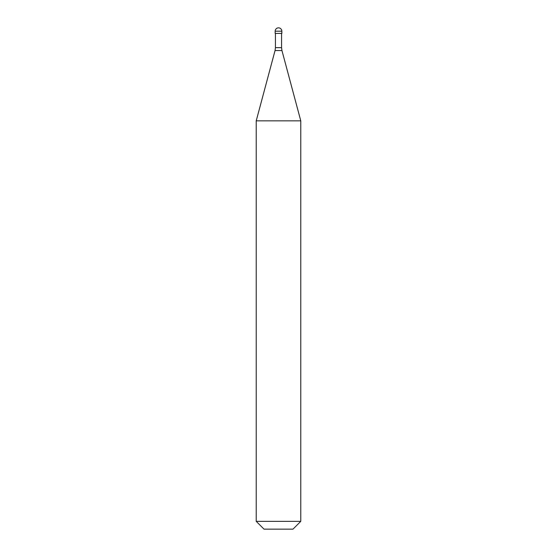 <?xml version="1.0" encoding="UTF-8"?>
<svg xmlns="http://www.w3.org/2000/svg" width="557" height="557" viewBox="0 0 557 557"><rect width="100%" height="100%" fill="white"/><g stroke="black" fill="none" stroke-linecap="round" stroke-linejoin="round"><path stroke-width="0.84" d="M281.842 31.192L281.842 33.42L275.158 33.42L275.158 31.192L281.842 31.192A3.342 3.342 0 0 0 278.5 27.85A3.342 3.342 0 0 0 275.158 31.192M300.78 120.841L256.22 120.841L256.22 521.352L300.78 521.352L300.78 120.841L281.946 50.541L275.054 50.541L256.22 120.841M300.78 521.352L292.982 529.15L264.018 529.15L256.22 521.352M281.563 33.42L281.563 47.658L275.437 47.658L275.054 50.541M281.563 47.658L281.946 50.541M275.437 33.42L275.437 47.658"/></g></svg>
